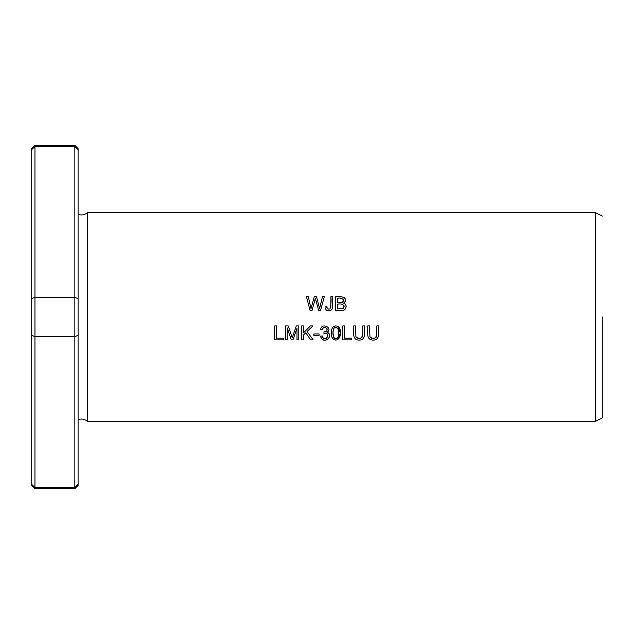 <?xml version="1.0" encoding="UTF-8"?>
<svg xmlns="http://www.w3.org/2000/svg" width="634" height="634" viewBox="0 0 634 634"><rect width="100%" height="100%" fill="white"/><g stroke="black" fill="none" stroke-linecap="round" stroke-linejoin="round"><path stroke-width="0.95" d="M595.35 212.62L87.476 212.62L87.476 421.38L595.35 421.38L595.35 212.62L602.3 216.091M274.657 339.856L283.35 339.856L283.35 338.207L276.495 338.207L276.495 325.931L274.657 325.931L274.657 339.856M313.822 335.679L319.068 335.679L319.068 333.959L313.822 333.959L313.822 335.679M325.147 307.752L326.019 309.78C329.268 311.714 331.487 310.953 332.668 307.49L332.739 296.68L330.893 296.68C331.32 300.936 331.019 305.002 330.013 308.877C327.897 309.527 326.811 308.71 326.748 306.42L325.083 306.65L326.748 306.42L327.382 308.647L329.046 309.186M320.495 336.178L321.874 339.008C326.359 343.549 333.516 334.586 327.009 332.311C333.65 328.008 321.311 322.072 320.669 329.482L322.373 329.791C323.736 323.213 330.988 331.828 324.053 331.764L323.871 333.262C332.05 331.859 324.45 343.913 322.207 335.949L320.495 336.178L320.661 337.058M376.794 325.931L376.794 333.967C376.089 338.643 373.798 339.586 369.931 336.789L369.535 325.931L367.688 325.931C368.235 330.774 365.414 339.618 372.721 340.078C380.709 340.561 378.324 331.003 378.633 325.931L376.794 325.931M301.665 339.856L303.504 339.856L303.504 335.029L305.778 332.81L310.739 339.856L313.172 339.856L307.07 331.574L312.911 325.931L310.414 325.931L303.504 332.842L303.504 325.931L301.665 325.931L301.665 339.856M337.803 326.328C330.734 323.871 329.862 334.617 332.676 338.643C340.078 344.444 343.311 329.823 337.803 326.328L340.403 333.183L337.47 339.8M342.732 339.856L351.426 339.856L351.426 338.207L344.571 338.207L344.571 325.931L342.732 325.931L342.732 339.856M310.105 310.597L311.991 310.597L315.352 298.36L318.72 310.597L320.495 310.597L324.307 296.68L322.46 296.68L319.584 308.647L316.509 296.68L314.282 296.68L311.009 308.647L308.306 296.68L306.412 296.68L310.105 310.597M285.482 339.856L287.257 339.856L287.257 328L291.283 339.856L292.948 339.856L296.989 328.206L296.989 339.856L298.765 339.856L298.765 325.931L296.292 325.931L292.219 337.851L288.256 325.931L285.482 325.931L285.482 339.856M335.671 310.597L340.981 310.597C345.578 311.849 348.51 304.566 343.565 303.195C349.469 298.226 340.03 295.214 335.671 296.68L335.671 310.597M362.751 325.931L362.751 333.967C362.046 338.643 359.755 339.586 355.888 336.789L355.492 325.931L353.645 325.931C354.192 330.774 351.371 339.618 358.678 340.078C366.666 340.561 364.281 331.003 364.59 325.931L362.751 325.931M31.7 148.602L34.949 145.352L74.844 145.352L74.844 146.494L78.093 149.6C78.093 148.277 78.093 148.277 78.093 149.592C78.093 148.277 78.093 148.277 78.093 149.592L78.093 298.741L74.844 297.251L34.949 297.251L34.949 488.648L74.844 488.648L74.844 487.506L34.949 487.506L31.7 484.4C31.7 485.723 31.7 485.723 31.7 484.4C31.7 485.723 31.7 485.723 31.7 484.4L31.7 149.6C31.7 148.277 31.7 148.277 31.7 149.6C31.7 148.277 31.7 148.277 31.7 149.6L34.949 146.494L31.7 149.6M34.949 145.352L34.949 297.251L31.7 298.741M78.093 149.6L74.844 146.494L34.949 146.494M78.093 298.741L78.093 484.4C78.093 485.723 78.093 485.723 78.093 484.408C78.093 485.723 78.093 485.723 78.093 484.408L74.844 487.506L74.844 336.749L34.949 336.749L31.7 335.259M31.7 220.275L31.7 413.725M602.3 317L602.3 417.909L602.3 317M74.844 146.494L74.844 336.749L78.093 335.259M87.476 421.38C84.663 419.074 81.54 418.495 78.093 419.645L78.093 214.355C81.54 215.505 84.663 214.926 87.476 212.62M293.843 333.04L294.548 330.996M296.989 328.206L292.948 339.856M291.283 339.856L287.257 328M308.306 296.68L311.009 308.647L314.282 296.68M316.509 296.68L319.584 308.647M312.816 307.601L312.673 308.14M337.518 302.529L337.518 298.321C340.403 297.615 342.463 298.297 343.691 300.358C342.598 302.529 340.537 303.25 337.518 302.529L342.265 302.37L343.343 301.673L343.691 300.381M337.518 308.956L337.518 304.169C342.471 303.306 344.397 304.748 343.295 308.504L337.518 308.956L343.295 308.504M335.671 296.68L341.203 296.68M343.731 297.243L344.222 297.568M344.69 298.028L345.062 298.574M345.173 298.788L345.443 299.573M345.356 301.198L345.11 301.776M343.786 308.061L344.191 305.889L342.503 304.328M343.565 303.195L344.769 303.757L346.045 305.517L345.982 307.855L344.888 309.566M344.492 309.852L343.755 310.2M343.691 300.31L343.089 298.907M341.647 298.368L340.64 298.321M358.234 340.054L356.57 339.689M355.492 325.931L355.476 331.217M355.943 336.9L356.213 337.312M356.49 337.613L357.703 338.263M359.026 338.429L360.619 338.231M361.959 337.423L362.363 336.702M362.497 336.305L362.751 333.967M333.381 329.625L333.064 332.279M333.056 332.779L333.349 336.289M333.579 337.026L333.793 337.454M334.055 337.811L334.657 338.342M335.029 338.532L335.426 338.651M337.129 338.271L337.819 337.542C332.62 341.433 332.026 331.376 333.936 328.285C339.158 324.782 339.531 334.554 337.819 337.542L338.16 336.852M335.434 340.078L332.676 338.643L331.709 336.606M331.439 335.243L331.305 332.232M332.39 327.762L333.983 326.264M334.554 326.05L336.044 325.884M338.334 336.266L338.611 333.769M338.619 333.048L338.611 332.216M338.501 330.663L337.993 328.721M336.258 327.334L335.307 327.342M334.958 327.453L333.936 328.285M312.911 325.931L307.07 331.574M310.739 339.856L305.778 332.81L303.504 335.029M372.277 340.054L370.613 339.689M369.535 325.931L369.519 331.217M369.987 336.9L370.256 337.312M370.533 337.613L371.738 338.263M373.069 338.429L374.662 338.231M376.002 337.423L376.406 336.702M376.541 336.305L376.794 333.967M322.207 335.949L322.5 336.979M322.793 337.542L323.958 338.508M324.243 338.604L325.67 338.596M326.201 338.405L327.001 337.811M327.532 337.042L327.691 336.606M327.73 335.109L327.596 334.689M327.39 334.292L326.47 333.413M326.019 333.215L323.871 333.262M327.12 329.997L327.112 328.919M327.009 328.586L326.787 328.19M324.79 327.287L324.148 327.382M323.76 327.532L322.825 328.42M322.373 329.791L320.669 329.482M327.009 332.311L328.032 332.707M328.341 332.913L328.887 333.444M329.189 333.896L329.379 334.34M329.593 336.155L329.403 337.106M327.604 339.364L326.51 339.872M323.95 340.014L323.102 339.769M326.019 309.78L325.504 309.012M330.782 307.752L330.893 296.68M332.739 296.68L332.692 307.3M332.62 307.815L332.224 309.067M330.037 310.692L328.04 310.779M327.287 310.597L326.724 310.343M31.7 485.398L34.949 488.648M78.093 485.398L74.844 488.648M78.093 148.602L74.844 145.352M602.3 417.909L595.35 421.38"/></g></svg>
